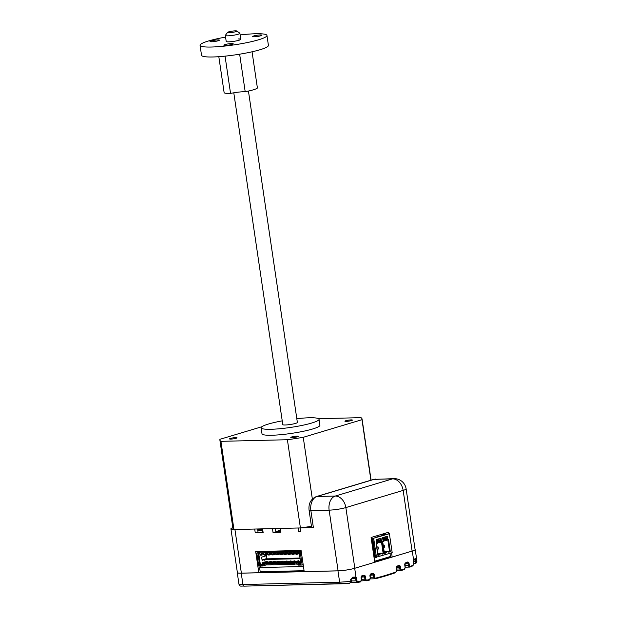 <?xml version="1.0" encoding="UTF-8"?>
<svg xmlns="http://www.w3.org/2000/svg" width="617" height="617" viewBox="0 0 617 617"><rect width="100%" height="100%" fill="white"/><g stroke="black" fill="none" stroke-linecap="round" stroke-linejoin="round"><path stroke-width="0.93" d="M229.146 32.701A4.705 0.632 -8.4 0 0 234.468 32.007A4.705 0.632 -8.4 0 0 236.828 31.012A4.705 0.632 -8.4 0 0 235.316 30.85A4.705 0.632 -8.4 0 0 230.565 31.421A4.705 0.632 -8.4 0 0 227.604 32.369A4.705 0.632 -8.4 0 0 229.146 32.701M236.828 31.012L239.82 33.187A7.373 0.987 171.6 0 1 239.905 33.31A7.373 0.987 171.6 0 1 235.679 34.845A7.373 0.987 171.6 0 1 227.789 35.832A7.373 0.987 171.6 0 1 225.321 35.462A7.373 0.987 171.6 0 1 225.367 35.316L227.604 32.369M233.789 92.797L282.787 424.612A7.373 0.987 -8.4 0 0 285.247 424.982A7.373 0.987 -8.4 0 0 293.144 423.995A7.373 0.987 -8.4 0 0 297.371 422.46L248.435 91.046M235.74 437.607A3.787 0.509 -8.4 0 0 231.683 438.116A3.787 0.509 -8.4 0 0 229.509 438.903A3.787 0.509 -8.4 0 0 230.773 439.096A3.787 0.509 -8.4 0 0 234.83 438.587A3.787 0.509 -8.4 0 0 237.005 437.8A3.787 0.509 -8.4 0 0 235.74 437.607M297.001 436.134A3.787 0.509 -8.4 0 0 292.952 436.643A3.787 0.509 -8.4 0 0 290.777 437.43A3.787 0.509 -8.4 0 0 292.042 437.623A3.787 0.509 -8.4 0 0 296.098 437.114A3.787 0.509 -8.4 0 0 298.266 436.327A3.787 0.509 -8.4 0 0 297.001 436.134M351.142 419.899A3.787 0.509 -8.4 0 0 347.086 420.408A3.787 0.509 -8.4 0 0 344.918 421.203A3.787 0.509 -8.4 0 0 346.183 421.388A3.787 0.509 -8.4 0 0 350.232 420.887A3.787 0.509 -8.4 0 0 352.407 420.092A3.787 0.509 -8.4 0 0 351.142 419.899M282.231 420.856A29.277 3.926 -8.4 0 0 261.114 427.812A29.277 3.926 -8.4 0 0 270.894 429.285A29.277 3.926 -8.4 0 0 302.245 425.368A29.277 3.926 -8.4 0 0 319.043 419.259A29.277 3.926 -8.4 0 0 309.264 417.778A29.277 3.926 -8.4 0 0 296.816 418.704M261.114 427.812L261.994 433.774A29.277 3.926 -8.4 0 0 271.773 435.247A29.277 3.926 -8.4 0 0 303.124 431.337A29.277 3.926 -8.4 0 0 319.922 425.221L319.043 419.259M261.839 426.748L219.945 439.304A71.433 9.571 171.6 0 0 219.868 439.998A71.433 9.571 171.6 0 0 220.925 441.332L287.391 439.736A71.433 9.571 171.6 0 0 303.24 437.306L361.978 419.691A71.433 9.571 171.6 0 0 362.056 418.997A71.433 9.571 171.6 0 0 360.999 417.663L318.573 418.688M370.91 480.211L361.978 419.691M312.349 498.991L303.24 437.306M311.454 526.301A71.433 9.571 171.6 0 1 300.417 527.944L233.951 529.54L220.925 441.332M300.417 527.944L287.391 439.736M233.951 529.54A71.433 9.571 171.6 0 1 232.894 528.206L219.868 439.998M252.06 51.797L257.405 88.023A16.906 2.267 -8.4 0 1 245.188 91.686L239.651 54.188M260.397 34.922A4.735 0.632 -8.4 0 0 255.322 35.555A4.735 0.632 -8.4 0 0 252.6 36.542A4.735 0.632 -8.4 0 0 254.181 36.781A4.735 0.632 -8.4 0 0 259.256 36.148A4.735 0.632 -8.4 0 0 261.978 35.161A4.735 0.632 -8.4 0 0 260.397 34.922M231.622 43.552A4.735 0.632 -8.4 0 0 226.547 44.185A4.735 0.632 -8.4 0 0 223.824 45.172A4.735 0.632 -8.4 0 0 225.406 45.411A4.735 0.632 -8.4 0 0 230.48 44.779A4.735 0.632 -8.4 0 0 233.203 43.792A4.735 0.632 -8.4 0 0 231.622 43.552M217.809 39.912A4.735 0.632 -8.4 0 0 212.734 40.545A4.735 0.632 -8.4 0 0 210.011 41.54A4.735 0.632 -8.4 0 0 211.592 41.779A4.735 0.632 -8.4 0 0 216.667 41.138A4.735 0.632 -8.4 0 0 219.39 40.151A4.735 0.632 -8.4 0 0 217.809 39.912M225.321 35.462L226.208 41.47A7.373 0.987 -8.4 0 0 228.676 41.84A7.373 0.987 -8.4 0 0 236.566 40.853A7.373 0.987 -8.4 0 0 240.792 39.318A7.373 0.987 -8.4 0 0 238.332 38.948M225.567 37.097A33.812 4.527 -8.4 0 0 200.055 45.334L201.528 55.275A33.812 4.527 -8.4 0 0 212.819 56.98A33.812 4.527 -8.4 0 0 249.021 52.453A33.812 4.527 -8.4 0 0 268.418 45.396L266.945 35.454A33.812 4.527 -8.4 0 0 255.654 33.75A33.812 4.527 -8.4 0 0 240.144 34.945M200.055 45.334A33.812 4.527 -8.4 0 0 211.353 47.031A33.812 4.527 -8.4 0 0 247.548 42.511A33.812 4.527 -8.4 0 0 266.945 35.454M218.819 56.687L224.118 92.581A16.906 2.267 -8.4 0 0 229.763 93.429A16.906 2.267 -8.4 0 0 230.55 93.406A12.71 1.704 171.6 0 1 245.188 91.686M225.051 56.147L230.55 93.406M262.665 529.394A3.918 0.524 -8.4 0 0 262.302 529.394A3.918 0.524 -8.4 0 0 257.729 530.003M232.81 527.643A11.978 1.604 -8.4 0 0 230.92 528.831A11.978 1.604 -8.4 0 0 233.797 529.44M280.612 530.157L275.791 531.607L275.336 528.545M254.69 529.039L255.261 532.872L263.15 532.687L262.587 528.854M388.749 533.759L388.533 532.263L371.087 537.492L374.75 562.28L354.821 568.257A11.978 1.604 171.6 0 1 338.093 570.825L304.212 571.635L301.081 550.449L255.685 551.536L258.816 572.73L241.378 573.147A11.978 1.604 171.6 0 1 237.375 572.545L230.92 528.831M301.15 527.843L313.374 527.55A5.322 0.71 171.6 0 1 311.6 527.28L309.094 510.321A5.322 0.71 -8.4 0 0 310.875 510.583L313.374 527.55M298.119 527.998L298.682 531.831L300.656 531.785L300.086 527.951M272.459 528.615L273.022 532.448L280.92 532.255L280.349 528.43M255.261 532.872L258.029 532.047L257.574 528.977M262.996 531.638L261.955 531.947L263.043 531.923M273.022 532.448L280.766 531.206M257.86 530.905A3.918 0.524 -8.4 0 0 262.765 530.057M298.682 531.831L300.579 531.26M258.816 572.73L260.274 572.291L259.603 567.725L260.906 567.332L260.721 566.036M258.716 552.462L258.569 551.467M385.517 533.165L385.725 534.577M391.571 552.855L392.188 557.051L412.117 551.081L403.156 490.399L345.859 507.583L354.821 568.257M309.094 510.321C308.361 503.657 310.737 499.084 316.228 496.608L373.524 479.432L393.985 478.638A11.978 8.036 88.6 0 0 392.543 478.869L374.288 479.309L316.991 496.484L335.247 496.053L392.543 478.869A11.978 8.738 -106.7 0 1 403.156 490.399A11.978 1.604 -8.4 0 0 406.125 488.865L415.087 549.539A11.978 1.604 171.6 0 1 412.117 551.081M389.983 553.326L390.538 557.089L392.188 557.051M279.046 531.538L280.735 531.029M260.397 551.96L256.803 553.033L301.266 551.683M298.134 564.617L300.996 564.547L300.872 563.93L298.404 563.984L298.212 565.133L302.153 565.041L300.232 551.991M300.996 564.547L299.222 552.539L296.7 552.601L296.322 553.919L295.79 553.935L295.273 552.631L292.751 552.693L292.373 554.012L291.841 554.027L291.324 552.732L288.802 552.793L288.432 554.105L287.9 554.12L287.375 552.824L284.861 552.886L284.483 554.205L283.951 554.213L283.427 552.917L280.912 552.979L280.534 554.297L280.002 554.313L279.486 553.017L276.964 553.071L276.586 554.39L276.054 554.405L275.537 553.11L273.015 553.171L272.637 554.49L272.105 554.498L271.588 553.202L269.066 553.264L268.688 554.583L268.156 554.598L267.639 553.295L265.117 553.356L264.739 554.675L264.215 554.691L263.69 553.395L261.176 553.457L260.798 554.776L259.502 553.495L257.968 553.534L259.742 565.534L262.603 565.465L262.68 565.99L258.731 566.082L256.803 553.033M266.93 558.485L262.048 559.951M303.194 564.732L302.153 565.041M300.672 562.588L296.607 563.167L296.762 564.208L298.327 564.169M296.692 563.73L296.376 562.689L294.633 563.213L294.787 564.254L296.53 563.73M277.866 563.144L279.378 562.966L279.262 562.18L283.064 561.046L278.668 562.195L277.789 562.627L277.866 563.144L272.922 563.73L273.076 564.779L294.787 564.254M273.007 564.3L272.691 563.259L270.948 563.784L271.102 564.825L272.845 564.3M262.68 565.99L266.166 564.941L271.102 564.825M262.603 565.465L262.873 564.84L260.405 564.902L259.742 565.534M257.968 553.534L258.793 553.935L260.405 564.902L265.295 563.437L265.21 562.858M258.793 553.935L259.703 553.919L260.459 555.207L261.446 555.184L261.824 553.865L263.721 553.819L264.408 555.115L265.395 555.092L265.773 553.773L267.67 553.727L268.356 555.015L269.344 554.991L269.722 553.673L271.619 553.634L272.305 554.922L273.292 554.899L273.67 553.58L275.568 553.534L276.254 554.83L277.241 554.806L277.619 553.488L279.516 553.441L280.203 554.737L281.19 554.706L281.568 553.395L283.465 553.349L284.144 554.637L285.131 554.614L285.509 553.295L287.406 553.248L288.093 554.544L289.08 554.521L289.458 553.202L291.355 553.156L292.042 554.452L293.029 554.428L293.407 553.11L295.304 553.063L295.99 554.351L296.978 554.328L297.355 553.009L299.253 552.963L299.222 552.539M259.502 553.495L259.703 553.919M260.266 554.783L260.459 555.207M260.798 554.776L261.446 555.184L263.999 554.421M261.176 553.457L261.824 553.865M263.69 553.395L263.721 553.819M264.215 554.691L264.408 555.115M264.739 554.675L265.395 555.092L267.948 554.328M265.117 553.356L265.773 553.773M267.639 553.295L267.67 553.727M268.156 554.598L268.356 555.015M268.688 554.583L269.344 554.991L271.896 554.228M269.066 553.264L269.722 553.673M271.588 553.202L271.619 553.634M272.105 554.498L272.305 554.922M272.637 554.49L273.292 554.899L275.845 554.135M273.015 553.171L273.67 553.58M275.537 553.11L275.568 553.534M276.054 554.405L276.254 554.83M276.586 554.39L277.241 554.806L279.794 554.043M276.964 553.071L277.619 553.488M279.486 553.017L279.516 553.441M280.002 554.313L280.203 554.737M280.534 554.297L281.19 554.706L283.735 553.943M280.912 552.979L281.568 553.395M283.427 552.917L283.465 553.349M283.951 554.213L284.144 554.637M284.483 554.205L285.131 554.614L287.684 553.85M284.861 552.886L285.509 553.295M287.375 552.824L287.406 553.248M287.9 554.12L288.093 554.544M288.432 554.105L289.08 554.521L291.633 553.758M288.802 552.793L289.458 553.202M291.324 552.732L291.355 553.156M291.841 554.027L292.042 554.452M292.373 554.012L293.029 554.428L295.582 553.657M292.751 552.693L293.407 553.11M295.273 552.631L295.304 553.063M295.79 553.935L295.99 554.351M296.322 553.919L296.978 554.328L299.345 553.619M296.7 552.601L297.355 553.009M300.872 563.93L299.253 552.963M266.513 555.67L261.631 557.136L262.102 560.344L266.984 558.84L266.382 554.791M300.772 563.275L298.404 563.984M296.607 563.167L300.741 563.066M272.922 563.73L294.633 563.213M266.166 564.941L266.012 563.899L270.948 563.784M262.873 564.84L266.012 563.899M265.071 561.917L264.716 559.557M278.367 563.12L283.326 562.874L287.129 561.732L287.013 560.946L282.617 562.102L281.738 562.527L281.815 563.051M282.316 563.028L285.764 562.943M286.265 562.928L291.224 562.681L295.019 561.539L294.903 560.76L290.514 561.91L289.635 562.342L289.712 562.858M290.214 562.835L293.653 562.75M294.155 562.743L296.376 562.689M265.295 563.437L271.333 562.11L271.218 561.331L266.829 562.48L265.95 562.912L266.027 563.429M266.529 563.406L271.48 563.159L275.282 562.018L275.167 561.231L270.778 562.388L269.899 562.812L269.976 563.336M270.47 563.313L272.691 563.259M262.881 562.581L262.001 563.005L262.472 563.514L262.395 562.997L263.474 562.565L262.881 562.581L267.269 561.424L267.385 562.203L263.59 563.344L263.474 562.565L267.269 561.424M283.064 561.046L283.18 561.825L279.378 562.966M286.566 562.01L285.686 562.434L286.157 562.951L286.08 562.426L287.16 561.994L286.566 562.01L290.954 560.853L291.07 561.64L287.275 562.773L287.16 561.994L290.954 560.853M294.463 561.817L293.584 562.249L294.054 562.758L293.977 562.234L295.049 561.802L294.463 561.817L298.852 560.668L298.967 561.447L295.165 562.588L295.049 561.802L298.852 560.668M264.716 559.519L300.093 558.67M274.727 562.295L273.848 562.719L274.318 563.228L274.241 562.712L275.313 562.28L274.727 562.295L279.115 561.138L279.231 561.925L275.429 563.059L275.313 562.28L279.115 561.138M266.984 558.84L300.001 558.046M300.456 561.108L297.533 562.149L297.61 562.673L300.595 562.048M262.472 563.514L263.59 563.344M271.48 563.159L271.364 562.372L275.167 561.231M286.157 562.951L287.275 562.773M294.054 562.758L295.165 562.588M299.114 562.496L298.998 561.709L300.479 561.269M291.224 562.681L291.108 561.902L294.903 560.76M283.326 562.874L283.211 562.087L287.013 560.946M274.318 563.228L275.429 563.059M267.539 563.252L267.423 562.465L271.218 561.331M262.001 563.005L262.395 562.997M270.369 563.329L270.292 562.804L271.364 562.372L270.778 562.388M269.899 562.812L270.292 562.804M278.267 563.136L278.19 562.611L279.262 562.18L278.668 562.195M277.789 562.627L278.19 562.611M285.686 562.434L286.08 562.426M293.584 562.249L293.977 562.234M298.003 562.665L297.926 562.141L298.998 561.709L298.412 561.725M297.533 562.149L297.926 562.141M290.106 562.851L290.029 562.334L291.108 561.902L290.514 561.91M289.635 562.342L290.029 562.334M282.208 563.043L282.131 562.519L283.211 562.087L282.617 562.102M281.738 562.527L282.131 562.519M273.848 562.719L274.241 562.712M266.421 563.421L266.343 562.897L267.423 562.465L266.829 562.48M265.95 562.912L266.343 562.897M258.646 551.999L301.158 550.981M376.308 543.554L377.373 543.238A0.532 0.386 -106.7 0 0 377.689 542.705L377.596 542.05L376.632 542.343L376.231 539.597L381.021 538.163L381.422 540.908L379.995 540.677A0.532 0.386 73.3 0 1 380.465 541.194L379.717 541.31L379.817 541.957L380.558 541.842A0.532 0.386 73.3 0 1 380.242 542.374L377.596 542.05A0.532 0.386 -106.7 0 0 377.126 541.541L376.678 541.672M383.951 540.045L383.01 540.43L382.609 537.685L387.399 536.25L387.8 538.996L386.373 538.764A0.532 0.386 73.3 0 1 386.844 539.281L386.095 539.397L386.196 540.045L386.936 539.937A0.532 0.386 73.3 0 1 386.62 540.461L384.106 540.099M376.123 537.453L372.707 538.479L372.807 539.127L371.303 538.926M379.817 534.87L385.162 534.746M373.995 557.19L374.797 557.174L372.097 538.903M376.085 537.191L389.389 533.744L372.707 538.479M374.797 557.174L375.498 557.398L372.807 539.127M389.389 533.744L392.188 552.67L375.498 557.398M376.486 557.375L373.694 538.456M379.972 542.297L382.139 541.371L383.951 553.642L382.417 554.097C381.275 553.364 380.288 553.657 379.455 554.984L378.869 554.506L377.966 554.776M386.35 540.384L388.517 539.459L390.33 551.729L388.795 552.184C387.653 551.451 386.666 551.745 385.833 553.071L384.298 553.534L382.525 541.695L384.052 540.7M379.455 554.984L377.92 555.447L376.146 543.608L377.673 542.613M382.062 553.549L382.417 554.097L382.062 553.549A4.126 2.769 88.6 0 0 380.843 553.164A4.126 2.769 88.6 0 0 378.869 554.506L377.928 554.529M383.951 553.642L381.561 553.272M382.139 541.371L380.319 542.366L377.797 542.443M381.021 538.163L380.35 538.803L380.604 540.5L376.517 540.592M376.432 539.991L380.434 538.788L376.424 539.975M376.231 539.597L376.262 540.029L376.231 539.597M376.632 542.343L376.509 541.726L376.632 542.343M377.573 541.957L377.45 543.222L376.308 543.569M388.44 551.637L388.795 552.184L388.44 551.637A4.126 2.769 88.6 0 0 387.229 551.251A4.126 2.769 88.6 0 0 385.247 552.593L385.833 553.071M390.33 551.729L387.939 551.359M388.517 539.459L387.846 540.099L389.504 551.32L388.502 551.621M387.399 536.25L386.728 536.89L386.982 538.587L382.895 538.68M386.813 536.875L382.81 538.063L386.813 536.875M382.609 537.685L382.64 538.117L382.609 537.685M383.01 540.43L382.887 539.813L383.01 540.43M383.766 539.705L383.034 539.628L384.106 540.076L384.198 540.723L382.687 541.657L383.751 541.325A0.532 0.386 -106.7 0 0 384.067 540.793L383.975 540.137A0.532 0.386 -106.7 0 0 383.504 539.628L383.057 539.759M384.306 552.616L385.247 552.593L384.345 552.863M376.81 546.947L378.105 546.917L378.414 549.007L377.172 549.377M383.203 545.112L384.214 545.081L384.522 547.171L383.55 547.464M376.864 547.287L378.105 546.917M384.214 545.081L383.242 545.374M260.197 571.743L304.073 570.694M374.596 561.254L390.453 556.503M303.456 566.514L260.158 567.555M283.087 571.419L285.332 571.141M304.104 570.91L260.227 571.967M390.476 556.704L374.627 561.455M347.911 583.451C349.392 583.52 350.394 582.841 350.919 581.422L351.397 581.391C350.124 583.057 349.037 583.736 348.127 583.435L341.078 583.805A1.998 1.342 -91.4 0 1 340.993 583.805A1.998 1.342 -91.4 0 1 339.635 582.201L337.962 570.864L241.247 573.185L242.921 584.53L339.635 582.201L350.919 581.422L350.664 579.579L352.739 577.157L355.994 577.103A0.663 0.424 130.9 0 1 355.276 577.689L352.469 577.79L354.729 577.512A0.663 0.447 82 0 1 354.69 577.512L355.276 577.689A1.334 0.895 88.6 0 1 355.716 578.576L351.274 578.684M337.962 570.864A11.978 1.604 -8.4 0 0 354.69 568.296L355.994 577.103A1.998 1.342 -91.4 0 1 356.641 578.43L356.981 580.697A1.334 0.895 88.6 0 0 357.968 581.762A475.908 319.228 88.6 0 0 360.637 581.307A1.334 0.895 88.6 0 0 361.385 579.725L361.13 578.013A1.998 1.342 -91.4 0 1 362.248 575.638A470.586 315.657 88.6 0 0 364.015 575.299A1.998 1.342 -91.4 0 1 365.519 576.887L365.842 579.054A1.334 0.895 88.6 0 0 366.853 580.111A475.908 319.228 88.6 0 0 369.514 579.548A1.334 0.895 88.6 0 0 370.239 577.967L369.969 576.17A1.998 1.342 -91.4 0 1 371.048 573.802A470.586 315.657 88.6 0 0 372.799 573.394A1.998 1.342 -91.4 0 1 374.349 574.975L374.65 577.049A1.334 0.895 88.6 0 0 375.691 578.098A475.908 319.228 88.6 0 0 395.806 572.067A1.334 0.895 88.6 0 0 396.453 570.509L396.145 568.434A1.998 1.342 -91.4 0 1 397.117 566.105A470.586 315.657 88.6 0 0 398.837 565.473A1.998 1.342 -91.4 0 1 400.495 567.015L400.757 568.82A1.334 0.895 88.6 0 0 401.868 569.846A475.908 319.228 88.6 0 0 404.459 568.835A1.334 0.895 88.6 0 0 405.084 567.293L404.767 565.118A1.998 1.342 -91.4 0 1 405.701 562.804A470.586 315.657 88.6 0 0 407.405 562.095A1.998 1.342 -91.4 0 1 409.102 563.63L409.349 565.342A1.334 0.895 88.6 0 0 410.482 566.36A475.908 319.228 88.6 0 0 413.058 565.241A1.334 0.895 88.6 0 0 413.66 563.707L413.328 561.439A1.998 1.342 -91.4 0 1 413.552 559.843L415.557 558.323L416.945 561.192L415.218 549.5A11.978 1.604 -8.4 0 0 415.048 549.284M413.328 561.439L413.652 560.151L412.249 551.035L354.69 568.296M412.249 551.035A11.978 1.604 -8.4 0 0 415.218 549.5M237.344 572.321A11.978 1.604 -8.4 0 0 237.244 572.584A11.978 1.604 -8.4 0 0 241.247 573.185M239.149 584.106C238.524 584.461 239.782 584.6 242.921 584.53A1.998 1.342 -91.4 0 0 244.278 586.135A1.998 1.342 -91.4 0 0 244.363 586.127L340.9 583.805M415.341 563.228L415.742 561.979L416.807 561.663L416.73 562.635L415.634 563.306L413.791 563.352M415.742 561.979L415.087 559.017M351.397 581.391L351.135 579.425L352.739 577.157M355.083 576.856A0.663 0.447 82 0 1 354.729 577.512L354.775 577.504M414.223 559.118A0.663 0.517 63 0 1 413.992 559.742L415.349 558.909A0.663 0.594 52.4 0 0 415.557 558.323M234.93 529.517L241.378 573.147M338.093 570.825L329.131 510.143L310.875 510.583A11.978 8.036 88.6 0 1 316.991 496.484A5.322 3.887 73.3 0 0 316.228 496.608M375.73 479.077A11.978 8.036 88.6 0 0 374.288 479.309A5.322 3.887 73.3 0 0 373.524 479.432M345.859 507.583A11.978 8.738 -106.7 0 0 335.247 496.053A11.978 8.036 -91.4 0 0 329.131 510.143A11.978 1.604 -8.4 0 0 345.859 507.583M381.422 540.908L380.465 541.194L380.558 541.842M387.8 538.996L386.844 539.281L386.936 539.937M381.476 542.019L383.126 553.233L382.124 553.534M380.388 542.335L381.468 542.011M376.632 541.379L379.717 541.31L379.995 540.677L376.547 540.762M376.663 541.549L377.388 541.618M383.01 539.466L386.095 539.397L386.373 538.764L382.926 538.849M377.789 542.436L380.111 542.382M279.131 571.512A471.018 315.943 88.6 0 0 279.848 571.273M398.837 565.473A0.663 0.478 69.6 0 1 398.459 566.128A471.249 316.097 -91.4 0 1 396.947 566.684M370.308 577.273L373.725 577.188L373.416 575.113A1.334 0.895 88.6 0 0 372.514 574.041A1.334 0.895 88.6 0 0 372.483 574.049A0.663 0.486 76.6 0 1 372.383 574.065A471.249 316.097 -91.4 0 1 370.771 574.442M361.5 579.278L364.909 579.201L364.593 577.026A1.334 0.895 88.6 0 0 363.691 575.962A1.334 0.895 88.6 0 0 363.66 575.962A0.663 0.494 78.9 0 1 363.583 575.969A471.249 316.097 -91.4 0 1 361.932 576.286M407.405 562.095A0.663 0.478 67.4 0 1 407.043 562.75A471.249 316.097 -91.4 0 1 405.562 563.36M374.349 574.975L370.177 575.191M395.806 572.067A0.663 0.486 70.7 0 1 395.42 572.73A476.571 319.675 -91.4 0 1 375.429 578.731M396.415 569.044L399.831 568.959L399.561 567.162L396.438 567.231M404.459 568.835A0.663 0.478 68.4 0 1 404.089 569.491A476.571 319.675 -91.4 0 1 401.713 570.417M405.007 565.565L408.423 565.481L408.169 563.768L405.084 563.845M413.058 565.241A0.663 0.478 66.2 0 1 412.704 565.889A476.571 319.675 -91.4 0 1 410.367 566.907M416.537 559.835L413.691 560.089M413.544 561.717L416.776 561.455M351.366 580.952L356.048 580.844L355.716 578.576L356.641 578.43M360.637 581.307A0.663 0.494 80 0 1 360.205 581.978A476.571 319.675 -91.4 0 1 357.629 582.417M357.282 582.44L350.711 582.595M365.519 576.887L361.323 577.111M369.514 579.548A0.663 0.486 77.6 0 1 369.089 580.219A476.571 319.675 -91.4 0 1 366.56 580.759M357.968 581.762A0.663 0.494 80.7 0 1 357.528 582.433A1.998 1.342 -91.4 0 1 357.405 582.448A1.998 1.342 -91.4 0 1 356.048 580.844L356.981 580.697M366.853 580.111A0.663 0.494 78.3 0 1 366.429 580.782A1.998 1.342 -91.4 0 1 366.267 580.805A1.998 1.342 -91.4 0 1 364.909 579.201L365.842 579.054M375.691 578.098A0.663 0.486 76 0 1 375.275 578.769A1.998 1.342 -91.4 0 1 375.082 578.792A1.998 1.342 -91.4 0 1 373.725 577.188L374.65 577.049M401.868 569.846A0.663 0.478 69.1 0 1 401.49 570.501A1.998 1.342 -91.4 0 1 401.181 570.563A1.998 1.342 -91.4 0 1 399.831 568.959L400.757 568.82M410.482 566.36A0.663 0.478 66.9 0 1 410.12 567.008A1.998 1.342 -91.4 0 1 409.781 567.085A1.998 1.342 -91.4 0 1 408.423 565.481L409.349 565.342M400.495 567.015L399.561 567.162A1.334 0.895 88.6 0 0 398.659 566.09A1.334 0.895 88.6 0 0 398.605 566.097M409.102 563.63L408.169 563.768A1.334 0.895 88.6 0 0 407.266 562.704A1.334 0.895 88.6 0 0 407.205 562.704M350.903 581.206L351.374 581.052M350.664 579.579L351.135 579.425M362.248 575.638A0.663 0.494 79.4 0 1 361.817 576.309M364.015 575.299A0.663 0.494 78.9 0 1 363.644 575.962L363.691 575.962M371.048 573.802A0.663 0.486 77 0 1 370.632 574.473M372.799 573.394A0.663 0.486 76.6 0 1 372.46 574.049L372.514 574.041M397.117 566.105A0.663 0.478 70.1 0 1 396.739 566.761M405.701 562.804A0.663 0.478 67.8 0 1 405.33 563.452M405.253 567.193L409.781 567.085L412.835 565.858L413.83 563.622L413.313 561.316M264.546 571.859A1.334 0.979 75.9 0 1 264.099 571.651M239.905 33.31L240.792 39.318M371.087 480.157L362.056 418.997M406.125 488.865A11.978 11.978 0 0 0 393.985 478.638M382.232 553.603L377.743 553.241M376.717 541.919L376.416 539.883M378.005 555.022L376.293 543.461M388.61 551.691L384.121 551.328M383.095 540.006L382.795 537.97M384.383 553.11L382.671 541.549M376.655 541.541L377.727 541.988M348.096 583.435L244.278 586.135C240.021 585.788 240.653 587.006 238.972 584.276L237.244 572.584M416.945 561.192L416.73 562.635M363.644 575.962L361.878 576.301L361.3 577.928L361.554 579.641L360.259 581.97L350.703 582.61M372.46 574.049L370.701 574.466L370.131 576.085L370.401 577.882L369.159 580.211L361.415 580.921M398.659 566.09L396.847 566.738L396.315 568.35L396.623 570.424L395.528 572.707L375.36 578.754L370.347 578.908M407.266 562.704L405.454 563.429L404.929 565.033L405.253 567.208L404.212 569.468L401.181 570.563L396.646 570.671M413.652 560.151L413.992 559.742M285.262 571.141L264.801 571.859"/></g></svg>
